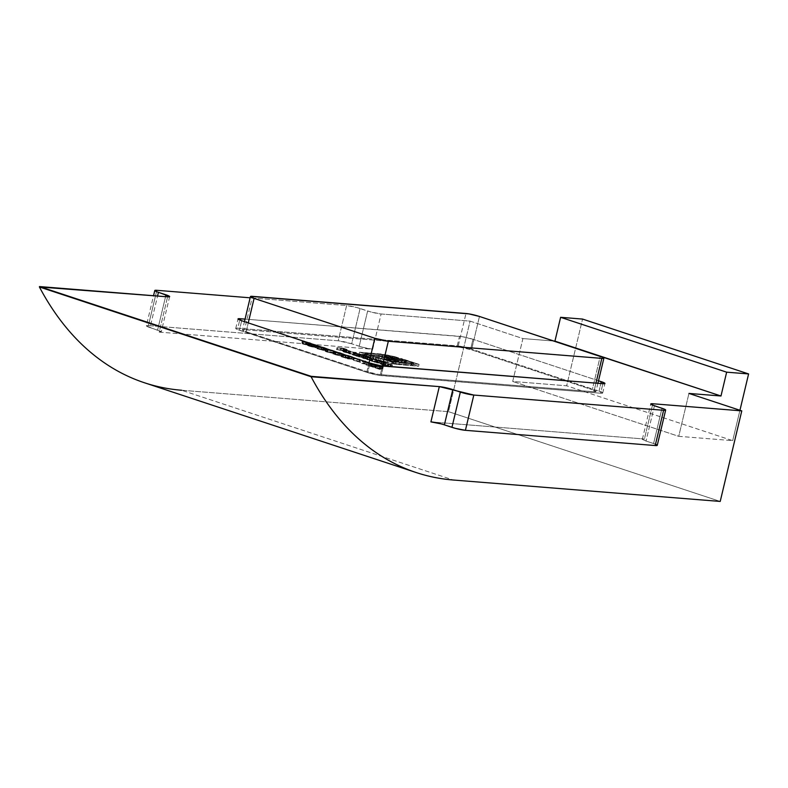 <?xml version="1.0" encoding="UTF-8"?>
<svg xmlns="http://www.w3.org/2000/svg" width="788" height="788" viewBox="0 0 788 788"><rect width="100%" height="100%" fill="white"/><g stroke="black" fill="none" stroke-linecap="round" stroke-linejoin="round"><path stroke-width="0.59" stroke-dasharray="3.94 2.96" d="M599.018 391.203L602.613 392.828L600.633 393.222L378.348 375.246L367.71 372.645L236.971 329.335L236.095 328.241L237.789 328.241L460.074 346.218L470.712 348.818L599.018 391.203L470.712 348.818L472.977 339.283L462.349 336.683L245.058 319.11L459.502 336.309L457.227 345.843L237.789 328.241L239.749 320.026L237.789 328.241A9.86 1.133 13.4 0 0 235.74 328.448A9.86 1.133 13.4 0 0 239.404 330.251L367.71 372.645L369.986 363.12L367.71 372.645A9.86 1.133 13.4 0 0 381.185 375.62L600.633 393.222L602.899 383.697L600.633 393.222A9.86 1.133 13.4 0 0 602.682 393.015A9.86 1.133 13.4 0 0 599.018 391.203L600.84 383.529L599.018 391.203M382.712 366.784L372.645 365.031L380.23 367.533L382.82 366.814L382.357 368.725L382.82 366.814L372.645 365.031L380.23 367.533L382.82 366.814L382.357 368.725L379.767 369.434L380.23 367.533L379.767 369.434L378.989 369.178L379.442 367.277L378.989 369.178L379.826 368.951L380.279 367.041L379.826 368.951L376.201 367.75L376.654 365.849L376.201 367.75L372.98 367.188L373.433 365.287L372.98 367.188L372.192 366.932L372.645 365.031L372.192 366.932L382.259 368.685L382.712 366.784M362.204 361.574L371.966 363.229L363.583 361.702L365.868 361.219L365.1 360.963L362.204 361.574L361.751 363.485L364.647 362.874L365.1 360.963L362.303 361.613L371.966 363.229L363.583 361.702L365.868 361.219L365.1 360.963L364.647 362.874L365.415 363.12L365.868 361.219L365.415 363.12L363.13 363.603L363.583 361.702L363.13 363.603L370.734 364.883L371.197 362.972L370.734 364.883L371.503 365.139L371.966 363.229L371.503 365.139L361.85 363.514L362.204 361.574M348.276 356.974L353.201 357.368L353.704 358.767L359.978 359.269L354.324 358.639L353.832 357.24L347.557 356.737L348.276 356.974L347.823 358.885L347.104 358.648L347.557 356.737L353.201 357.368L353.704 358.767L359.978 359.269L354.324 358.639L353.832 357.24L347.557 356.737L347.104 358.648L353.379 359.151L353.832 357.24L353.871 360.54L354.324 358.639L353.871 360.54L358.806 360.943L359.259 359.032L358.806 360.943L359.525 361.18L359.978 359.269L359.525 361.18L353.251 360.677L353.201 357.368L352.748 359.279L347.823 358.885L348.276 356.974M343.036 354.482L342.583 356.383L343.391 356.412L343.174 355.831L342.583 356.383L335.452 354.787L335.905 352.886L344.208 354.236L339.707 352.571L333.423 352.069L335.905 352.886L335.452 354.787L332.969 353.97L333.423 352.069L343.036 354.482L343.627 353.92L339.707 352.571L333.423 352.069L332.969 353.97L339.244 354.482L339.707 352.571L339.244 354.482L340.859 355.014L341.312 353.103L340.859 355.014L343.174 355.831L343.627 353.92L342.583 356.383L343.627 353.92M323.947 348.493L323.917 350.404L316.993 348.7L317.446 346.789L323.021 348.365L326.764 348.513L323.73 347.291L317.446 346.789L316.993 348.7L323.277 349.202L323.73 347.291L317.446 346.789L323.947 348.493L326.813 348.473L325.818 350.424L326.271 348.523L323.73 347.291L323.277 349.202L324.833 349.714L325.286 347.804L324.833 349.714L325.818 350.424L323.553 350.02L324.006 348.109L323.494 350.394L324.006 348.109M314.156 345.243L314.136 347.153L308.994 346.09L308.226 345.351L311.684 345.735L316.274 347.252L317.209 345.213L308.078 343.469L311.881 344.858L316.727 345.351L316.274 347.252L313.831 346.779L314.284 344.868L316.727 345.351L316.087 344.73L308.029 343.519L307.576 345.43L308.226 345.351L308.679 343.45L312.255 344.937L314.284 344.868L313.703 347.153L314.284 344.868M391.272 365.011L390.818 366.913L392.01 366.913L390.956 366.381C392.365 366.893 392.316 367.07 390.818 366.913L383.352 365.041L383.805 363.13L390.976 364.47L388.927 364.824L392.463 365.002L388.395 363.495L383.805 363.13L383.352 365.041L387.942 365.405L388.395 363.495L383.805 363.13L391.272 365.011C392.769 365.169 392.818 364.992 391.409 364.48L388.287 363.672L389.114 363.731L388.395 363.495L387.942 365.405L388.661 365.642L389.114 363.731L388.661 365.642L387.834 365.573L388.287 363.672L387.834 365.573L390.956 366.381L391.409 364.48L390.956 366.381C392.365 366.893 392.316 367.07 390.818 366.913L391.272 365.011C392.769 365.169 392.818 364.992 391.409 364.48M379.284 360.49L370.774 358.668L375.413 360.352L379.993 360.727L379.284 360.49L378.831 362.391L379.54 362.628L379.993 360.727L376.999 359.712L370.744 358.589L370.291 360.49L371.118 360.421L371.572 358.51C370.291 358.451 370.508 358.717 372.231 359.328L379.993 360.727L379.54 362.628L374.96 362.263L375.413 360.352L374.96 362.263L374.241 362.027L374.694 360.116L374.241 362.027L375.029 362.086L375.492 360.185L375.029 362.086L371.778 361.229L372.231 359.328L371.778 361.229C370.055 360.628 369.838 360.352 371.118 360.421L376.546 361.623L376.999 359.712L376.546 361.623L377.974 362.322L378.437 360.421L377.974 362.322L378.831 362.391L379.284 360.49M363.209 354.718L352.847 352.748L357.486 354.433L363.928 354.955L363.209 354.718L362.756 356.619L363.475 356.856L363.928 354.955L353.654 352.591L352.817 352.669L352.364 354.57L353.201 354.492L353.654 352.591C352.364 352.531 352.591 352.797 354.304 353.398L357.486 354.433L363.928 354.955L363.475 356.856L357.033 356.343L357.486 354.433L357.033 356.343L356.324 356.107L356.777 354.196L356.324 356.107L357.112 356.166L357.565 354.265L357.112 356.166L353.851 355.309L354.304 353.398L353.851 355.309C352.128 354.708 351.911 354.433 353.201 354.492L358.629 355.693L359.082 353.792L358.629 355.693L360.017 356.403L360.471 354.492L360.017 356.403L362.756 356.619L363.209 354.718M344.208 349.478L343.755 351.379L345.952 351.724L346.405 349.823L345.952 351.724L349.094 352.551L349.547 350.64L349.094 352.551L350.542 353.251L350.995 351.349L350.542 353.251L349.586 353.329L350.039 351.428L349.586 353.329L344.356 351.606L344.809 349.705L344.799 352.177L348.286 353.152L344.326 352.157C342.622 351.566 342.435 351.31 343.755 351.379L349.094 352.551L350.542 353.251L349.586 353.329L344.799 352.177L345.252 350.266L344.218 349.803L350.995 351.349L343.519 349.468L348.739 351.251L345.252 350.266L344.799 352.177L347.912 352.965L348.365 351.054L344.809 349.705L350.995 351.349L344.208 349.478C342.888 349.399 343.076 349.665 344.78 350.256L348.739 351.251L348.286 353.152L348.739 351.251L348.286 353.152L344.326 352.157L344.78 350.256L344.326 352.157C342.622 351.566 342.435 351.31 343.755 351.379L344.208 349.478C342.888 349.399 343.076 349.665 344.78 350.256M337.008 347.666L347.173 349.458L343.282 348.168L337.008 347.666L336.555 349.576L342.829 350.079L343.282 348.168L337.008 347.666L347.173 349.458L343.282 348.168L342.829 350.079L346.72 351.359L347.173 349.458L346.72 351.359L346.08 351.31L346.533 349.409L346.08 351.31L342.908 350.266L343.361 348.355L342.908 350.266L340.977 350.108L341.431 348.197L340.977 350.108L344.149 351.152L344.602 349.251L344.149 351.152L343.509 351.103L343.962 349.202L343.509 351.103L340.327 350.059L340.78 348.148L340.327 350.059L337.274 349.813L337.727 347.902L337.274 349.813L336.555 349.576L337.008 347.666M349.192 351.694L356.353 352.443L349.192 351.694L348.739 353.595L355.181 354.117L355.634 352.206L349.192 351.694L356.353 352.443L355.634 352.206L355.181 354.117L355.9 354.354L356.353 352.443L355.9 354.354L349.458 353.842L349.911 351.931L349.458 353.842L348.739 353.595L349.192 351.694M367.277 356.777L367.011 358.639L366.075 358.156L370.074 359.476C371.335 359.949 371.266 360.106 369.868 359.958L362.667 358.205L365.386 358.067L358.678 356.885L359.131 354.974L369.838 357.486L367.829 357.851L371.453 358.057L363.711 355.339L359.131 354.974L358.678 356.885L363.258 357.25L363.711 355.339L359.131 354.974L365.839 356.166L363.12 356.294L370.321 358.048C371.719 358.205 371.788 358.038 370.527 357.575L363.711 355.339L363.258 357.25L363.977 357.486L364.43 355.585L363.977 357.486L363.179 357.427L363.632 355.516L363.179 357.427L364.637 357.742L365.09 355.831L364.637 357.742L366.075 358.156L366.528 356.255L366.075 358.156L366.824 358.688L367.277 356.777L366.528 356.255M384.514 362.776L384.061 364.686L385.253 364.677L384.199 364.145C385.608 364.667 385.559 364.844 384.061 364.686L376.595 362.805L377.048 360.894L383.963 362.155L384.692 362.569L382.17 362.588L385.706 362.776L381.638 361.268L377.048 360.894L376.595 362.805L381.185 363.169L381.638 361.268L377.048 360.894L384.514 362.776C386.012 362.933 386.061 362.756 384.652 362.244L381.638 361.268L381.185 363.169L381.894 363.406L382.357 361.505L381.894 363.406L381.067 363.337L381.53 361.436L381.067 363.337L384.199 364.145L384.652 362.244L384.199 364.145C385.608 364.667 385.559 364.844 384.061 364.686L384.514 362.776C386.012 362.933 386.061 362.756 384.652 362.244M302.444 341.411L301.991 343.312L302.71 343.548L303.163 341.647L302.474 343.686L303.469 344.1L303.922 342.199L303.469 344.1L305.921 344.75L306.827 344.878L307.281 342.977L307.212 344.839L305.695 344.179L306.148 342.268L305.695 344.179L306.335 344.228L306.798 342.327L306.335 344.228L308.709 344.878L309.418 344.986L309.871 343.085L309.418 344.986L305.439 343.666L309.428 344.583L310.127 345.223L307.596 345.124L301.991 343.312L309.418 344.986L308.798 344.533L309.251 342.632L310.068 342.967L306.148 342.268L307.665 342.947L306.424 342.849L301.971 341.46L306.493 342.977L311.043 343.174L305.892 341.765L309.251 342.632L308.798 344.533L306.158 343.903L306.611 342.002L309.251 342.632L306.148 342.268L307.281 342.977L301.922 341.509L301.469 343.41L302.444 341.411L308.049 343.213L310.58 343.322L309.881 342.681L305.892 341.765L306.611 342.002L306.158 343.903L305.439 343.666L305.892 341.765L305.439 343.666L309.428 344.583L309.881 342.681L309.428 344.583L310.127 345.223L310.58 343.322L309.881 342.681M315.141 345.499L318.854 346.572L315.141 345.499L314.688 347.409L315.328 347.459L315.781 345.558L318.854 346.572L315.781 345.558L315.328 347.459L318.401 348.473L318.854 346.572L318.401 348.473L317.761 348.424L318.214 346.513L317.761 348.424L314.688 347.409L315.141 345.499M326.498 349.005L325.405 349.222L329.295 350.68L336.052 351.556L326.498 349.005L326.045 350.906L333.521 352.541L333.974 350.64L326.498 349.005L325.365 349.104L324.912 351.015L326.045 350.906L326.498 349.005C324.735 348.917 325.05 349.301 327.444 350.128L336.092 351.675L335.639 353.585L334.476 353.684L334.93 351.783C336.732 351.862 336.417 351.487 333.974 350.64L333.521 352.541C335.954 353.388 336.279 353.773 334.476 353.684L326.99 352.039L327.444 350.128L326.99 352.039C324.597 351.202 324.282 350.827 326.045 350.906L325.089 350.906L325.602 351.527L328.842 352.591L335.589 353.467L326.045 350.906M341.618 354.777L346.129 356.265L342.977 355.063L352.403 356.767L347.892 355.28L341.618 354.777L341.165 356.678L347.439 357.181L347.892 355.28L341.618 354.777L346.129 356.265L342.977 355.063L352.403 356.767L347.892 355.28L347.439 357.181L351.95 358.678L352.403 356.767L351.95 358.678L351.3 358.619L351.753 356.718L351.3 358.619L347.518 357.368L347.971 355.467L347.518 357.368L345.587 357.21L346.04 355.309L345.587 357.21L349.37 358.471L349.823 356.56L349.37 358.471L348.729 358.412L349.183 356.511L348.729 358.412L344.937 357.161L345.39 355.26L344.937 357.161L342.524 356.974L342.977 355.063L342.524 356.974L346.316 358.225L346.769 356.314L346.316 358.225L345.666 358.166L346.129 356.265L345.666 358.166L341.165 356.678L341.618 354.777M357.122 359.377L360.845 360.441L357.122 359.377L356.668 361.278L357.319 361.337L357.772 359.426L360.845 360.441L357.772 359.426L357.319 361.337L360.392 362.352L360.845 360.441L360.392 362.352L359.742 362.293L360.195 360.392L359.742 362.293L356.668 361.278L357.122 359.377M376.3 365.09L375.846 366.991L371.975 366.282L372.429 364.371L371.975 366.282L368.301 365.484L368.754 363.583L368.301 365.484L372.015 366.716L372.468 364.805L372.015 366.716L371.375 366.666L371.828 364.755L371.375 366.666L365.947 364.874L366.4 362.963L365.947 364.874L371.641 366.105L372.094 364.194L371.641 366.105L375.078 366.755L375.531 364.844L375.078 366.755L370.596 365.317L375.846 366.991L368.301 365.484L371.375 366.666L365.947 364.874L375.078 366.755L375.068 364.381L375.63 364.588L366.4 362.963L371.828 364.755L368.754 363.583L376.841 365.09L373.276 363.78L371.049 363.416L375.068 364.381L374.615 366.282L371.315 365.553L371.769 363.652L375.068 364.381L366.4 362.963L371.828 364.755L368.754 363.583L376.3 365.09L375.748 364.44L371.049 363.416L371.769 363.652L371.315 365.553L370.596 365.317L371.049 363.416L370.596 365.317L375.295 366.351L375.748 364.44L375.295 366.351L375.846 366.991L376.3 365.09L375.748 364.44M394.68 356.609L381.737 354.009L359.594 352.157L370.843 355.88L381.658 356.737L393.173 360.54L396.177 360.776L384.662 356.974L392.119 357.89L404.027 361.406L407.071 361.653L394.621 357.841L386.041 356.137L369.001 354.679L364.923 353.339L384.012 354.915L395.645 357.338L413.749 363.169L392.621 361.288L373.522 356.767L386.672 360.549L397.94 362.628L419.078 364.342L394.68 356.609L394.227 358.52L401.929 360.737L402.382 358.826L386.583 354.807L359.594 352.157L370.843 355.88L381.658 356.737L393.173 360.54L396.177 360.776L384.662 356.974L392.867 358.057L404.027 361.406L407.071 361.653L397.113 358.501L387.292 356.324L369.001 354.679L364.923 353.339L382.318 354.728L400.038 358.639L413.749 363.169L396.354 361.781L373.522 356.767L392.69 361.81L419.078 364.342L402.382 358.826L401.929 360.737L418.625 366.253L419.078 364.342L418.625 366.253L398.886 364.667L399.339 362.766L398.886 364.667L392.237 363.711L392.69 361.81L392.237 363.711L384.16 361.958L384.613 360.047L384.16 361.958L379.855 360.815L380.318 358.904L379.855 360.815L375.837 359.584L376.29 357.673L375.837 359.584L373.069 358.668L373.522 356.767L373.069 358.668L375.413 358.855L375.866 356.954L375.413 358.855L378.181 359.771L378.634 357.87L378.181 359.771L387.46 362.273L387.913 360.362L387.46 362.273L395.901 363.682L396.354 361.781L395.901 363.682L413.296 365.08L413.749 363.169L413.296 365.08L399.585 360.549L400.038 358.639L399.585 360.549L390.267 358.048L390.72 356.137L390.267 358.048L381.865 356.639L382.318 354.728L381.865 356.639L364.47 355.24L364.923 353.339L364.47 355.24L368.548 356.59L369.001 354.679L368.548 356.59L382.367 357.703L382.82 355.792L382.367 357.703L386.829 358.225L387.292 356.324L386.829 358.225L391.606 359.131L392.06 357.23L391.606 359.131L396.659 360.402L397.113 358.501L396.659 360.402L402.116 362.076L402.57 360.165L402.116 362.076L406.618 363.564L407.071 361.653L406.618 363.564L403.574 363.317L404.027 361.406L403.574 363.317L398.383 361.603L398.836 359.692L398.383 361.603L395.34 360.677L395.793 358.767L395.34 360.677L392.414 359.958L392.867 358.057L392.414 359.958L389.558 359.417L390.011 357.506L389.558 359.417L386.997 359.101L387.46 357.2L386.997 359.101L384.209 358.885L384.662 356.974L384.209 358.885L395.714 362.687L396.177 360.776L395.714 362.687L392.719 362.441L393.173 360.54L392.719 362.441L381.205 358.639L381.658 356.737L381.205 358.639L372.685 357.959L373.148 356.048L372.734 357.969L373.187 356.068L372.734 357.969L370.39 357.782L370.843 355.88L370.39 357.782L359.141 354.068L359.594 352.157L359.141 354.068L378.88 355.654L379.333 353.743L378.88 355.654L382.2 356.048L382.663 354.147L382.2 356.048L386.13 356.718L386.583 354.807L386.13 356.718L394.227 358.52L394.68 356.609M181.614 390.247L448.51 411.661L470.081 321.11L381.116 313.979L372.714 349.242L159.206 332.112L167.598 296.84L159.206 332.112L161.185 331.718L146.44 325.976L148.42 325.582L338.21 340.81L351.684 343.775L360.086 308.512L370.971 311.999L381.116 313.979L470.081 321.11L522.907 338.564L553.895 341.056L522.907 338.564L512.692 381.461L566.661 385.795L732.702 440.65L678.734 436.325L512.692 381.461L678.734 436.325L688.948 393.429L678.734 436.325L732.702 440.65L566.661 385.795L582.559 319.071L566.661 385.795L512.692 381.461L522.907 338.564L470.081 321.11L448.51 411.661L720.212 501.434L448.51 411.661L181.614 390.247L453.327 480.02L181.614 390.247A443.871 262.828 108.3 0 1 144.549 382.791M739.942 410.282L732.702 440.65L739.942 410.282M146.371 325.789A9.86 1.133 13.4 0 1 148.42 325.582L156.822 290.309L148.42 325.582L338.21 340.81L346.612 305.537L250.131 297.805L346.612 305.537L356.747 307.517L367.632 311.004L359.229 346.267L351.684 343.775L362.579 347.262L372.714 349.242L159.206 332.112A9.86 1.133 13.4 0 0 161.244 331.906A9.86 1.133 13.4 0 0 157.58 330.093L165.549 296.682L157.58 330.093L150.035 327.601L157.561 296.042L150.035 327.601A9.86 1.133 13.4 0 1 146.371 325.789L153.542 295.717M598.506 380.762L472.977 339.283L598.506 380.762M652.503 405.062L644.417 439.014L430.908 421.885L644.417 439.014A9.86 1.133 13.4 0 0 642.368 439.221A9.86 1.133 13.4 0 0 646.032 441.034L653.587 443.526L661.989 408.263L653.587 443.526L646.032 441.034L642.437 439.409L644.417 439.014L652.503 405.062M654.434 405.771L646.032 441.034L654.434 405.771M441.044 423.865L444.383 424.85M656.02 444.442L653.587 443.526A9.86 1.133 13.4 0 1 657.251 445.338M383.461 366.085L381.185 375.62L383.461 366.085M241.68 320.726L239.404 330.251L241.68 320.726M470.712 348.818A9.86 1.133 13.4 0 0 457.227 345.843L459.502 336.309A9.86 1.133 -166.6 0 1 472.977 339.283L470.712 348.818M360.086 308.512L351.684 343.775A9.86 1.133 13.4 0 0 338.21 340.81L346.612 305.537A9.86 1.133 -166.6 0 1 360.086 308.512M359.229 346.267A9.86 1.133 13.4 0 0 372.714 349.242L381.116 313.979A9.86 1.133 -166.6 0 1 367.632 311.004L359.229 346.267M342.829 350.079L346.08 351.31L336.555 349.576L342.829 350.079M345.252 350.266L344.809 349.705M344.326 352.157L342.898 351.517L343.755 351.379M344.356 351.606L343.765 351.714L344.799 352.177M349.429 353.142L344.996 351.675L349.429 353.142L349.882 351.241L345.449 349.774L344.996 351.675L349.429 353.142L350.187 351.162L349.429 353.142L344.996 351.675L345.449 349.774L347.084 350.079L346.631 351.98L347.084 350.079L349.015 350.611L348.562 352.512L349.015 350.611L349.882 351.241L345.449 349.774L349.882 351.241M355.181 354.117L348.739 353.595L355.181 354.117M353.654 352.591L353.201 354.492L352.394 354.649L352.857 354.935L357.033 356.343L363.475 356.856L353.201 354.492M358.599 356.284L353.32 354.856L359.141 356.284L358.067 355.654L358.52 353.753L359.052 354.383L358.599 356.284L353.911 354.728L354.442 355.358L358.599 356.284L359.052 354.383L354.896 353.457L354.442 355.358L354.896 353.457L354.364 352.827L353.911 354.728L354.442 355.358M353.911 354.728L354.364 352.827L356.353 353.162L359.052 354.383L354.364 352.827L358.52 353.753L358.067 355.654M370.321 358.048L369.868 359.958L370.99 359.958L370.074 359.476L370.527 357.575L370.074 359.476C371.335 359.949 371.266 360.106 369.868 359.958L370.321 358.048C371.719 358.205 371.788 358.038 370.527 357.575M369.148 359.722L370.065 359.742L369.148 359.722L369.602 357.811L369.148 359.722L366.666 359.525L367.119 357.614L366.666 359.525L367.375 359.761L367.829 357.851L367.375 359.761L369.868 359.958M369.838 357.486L369.385 359.397L369.602 357.811M365.002 358.392L366.016 358.432L365.002 358.392L365.455 356.481L365.002 358.392L362.667 358.205L363.12 356.294L362.667 358.205L363.386 358.441L363.839 356.531L363.386 358.441L365.169 358.579L365.622 356.678L365.169 358.579L369.385 359.397M365.839 356.166L365.386 358.067L365.455 356.481M366.075 358.156L358.678 356.885L359.387 357.122L359.85 355.211L359.387 357.122L361.318 357.269L361.771 355.368L361.318 357.269L365.386 358.067M370.074 359.476L366.824 358.688M371.572 358.51L371.118 360.421L370.321 360.579L370.784 360.855L374.96 362.263L379.54 362.628L371.118 360.421M376.526 362.204L371.237 360.776L377.137 362.086L375.994 361.574L376.447 359.673L376.979 360.303L376.526 362.204L371.828 360.658L372.36 361.288L376.526 362.204L376.979 360.303L372.822 359.377L372.36 361.288L372.822 359.377L372.281 358.747L371.828 360.658L372.36 361.288M371.828 360.658L372.281 358.747L374.27 359.082L376.979 360.303L372.281 358.747L376.447 359.673L375.994 361.574M384.111 364.489L383.51 364.066L384.308 364.46L384.574 362.579L383.667 364.47L383.155 364.43L383.608 362.529L383.155 364.43L380.998 364.263L381.451 362.352L380.998 364.263L381.717 364.499L382.17 362.588L381.717 364.499L384.061 364.686M383.963 362.155L383.51 364.066L383.963 362.155L384.574 362.579M384.199 364.145L376.595 362.805L377.314 363.041L377.767 361.131L377.314 363.041L378.969 363.169L379.422 361.268L378.969 363.169L380.309 363.307L380.762 361.406L380.309 363.307L383.51 364.066M390.878 366.716L390.267 366.292L391.075 366.686L391.331 364.814L390.424 366.706L389.912 366.666L390.365 364.755L389.912 366.666L387.755 366.489L388.208 364.588L387.755 366.489L388.474 366.725L388.927 364.824L388.474 366.725L390.818 366.913M390.73 364.391L390.267 366.292L390.73 364.391L391.331 364.814M390.956 366.381L383.352 365.041L384.071 365.277L384.524 363.366L384.071 365.277L385.726 365.405L386.179 363.504L385.726 365.405L387.075 365.543L387.529 363.632L387.075 365.543L390.267 366.292M310.58 343.322L310.127 345.223L307.901 344.809L308.354 342.908L308.069 345.134L308.049 343.213L307.596 345.124L302.809 344.051L303.262 342.14L302.809 344.051L301.991 343.312M302.927 341.785L302.474 343.686L303.163 341.647M306.827 344.878L307.281 342.977M309.251 342.632L309.871 343.085M309.428 344.583L310.127 345.223M309.418 344.986L308.798 344.533M308.679 343.45L307.606 345.508L308.994 346.09L309.448 344.189L308.994 346.09L311.802 346.848L312.255 344.937L311.802 346.848L313.703 347.153M312.137 343.824L311.684 345.735L311.979 344.11M315.633 346.631L316.087 344.73L315.633 346.631L316.756 347.232L311.684 345.735M316.727 345.351L316.087 344.73M313.831 346.779L316.274 347.252M311.526 346.011L308.226 345.351M312.974 346.917L308.532 345.617L313.338 346.897L312.344 346.375L312.797 344.464L313.427 345.006L312.974 346.917L308.926 345.587L312.974 346.917L313.427 345.006L310.098 344.238L309.645 346.149L310.098 344.238L309.379 343.686L308.926 345.587L309.645 346.149M315.584 347.016L312.186 346.09L315.84 347.006L314.954 346.572L315.407 344.661L316.037 345.114L315.584 347.016L312.393 345.971L315.584 347.016L316.037 345.114L313.427 344.514L312.974 346.415L313.427 344.514L312.846 344.06L312.393 345.971L312.974 346.415M312.393 345.971L312.846 344.06L314.107 344.297L316.037 345.114L312.846 344.06L315.407 344.661L314.954 346.572M308.926 345.587L309.379 343.686L311.043 343.982L313.427 345.006L309.379 343.686L312.797 344.464L312.344 346.375M313.427 344.514L312.846 344.06M315.407 344.661L316.037 345.114M315.328 347.459L318.401 348.473L315.328 347.459M326.271 348.523L326.124 350.443L323.277 349.202L316.993 348.7L319.16 349.409L319.613 347.508L319.16 349.409L323.494 350.394M323.553 350.02L325.818 350.424M321.169 349.33L322.42 350.118L318.362 348.986L321.169 349.33L321.149 347.262L321.169 349.33L321.622 347.419L323.041 347.912L322.587 349.813L321.169 349.33M324.321 349.705L321.337 349.222L324.321 349.705L323.346 349.389L323.799 347.478L324.774 347.804L324.321 349.705L324.774 347.804L325.543 348.286L325.089 350.187L324.321 349.705L325.089 350.187L325.543 348.286L322.272 347.478L321.819 349.38L325.089 350.187M324.774 347.804L321.79 347.321L321.337 349.222L321.819 349.38L321.79 347.321L323.799 347.478L323.346 349.389L321.337 349.222L321.79 347.321L325.543 348.286M322.775 350.158L323.228 348.257L318.815 347.075L321.149 347.262L320.686 349.173L318.362 348.986L318.815 347.075L318.362 348.986L319.376 349.32L319.829 347.419L318.815 347.075L321.149 347.262L323.041 347.912L322.775 350.158L323.041 347.912L319.829 347.419L319.376 349.32L322.587 349.813M334.93 351.783L334.476 353.684M333.757 353.448L325.917 351.34L331.393 352.049L334.467 353.457L333.757 353.448L334.673 353.359L335.127 351.458L334.211 351.546L333.757 353.448C335.176 353.507 334.89 353.191 332.91 352.502L333.363 350.601C335.343 351.29 335.629 351.596 334.211 351.546L328.054 350.177L327.601 352.078L333.757 353.448L334.211 351.546L328.054 350.177C326.094 349.488 325.808 349.183 327.217 349.242L326.764 351.143L325.868 351.231L326.321 349.32L327.217 349.242L333.363 350.601L332.91 352.502L326.764 351.143C325.355 351.084 325.641 351.399 327.601 352.078L328.054 350.177L326.449 349.242L332.644 350.374L335.077 351.349L334.211 351.546M326.764 351.143L327.217 349.242M343.174 355.831L339.244 354.482L332.969 353.97L342.583 356.383M339.323 354.659L342.711 355.91L341.874 356.146L334.329 354.265L339.323 354.659L334.329 354.265L334.782 352.354L339.776 352.758L339.323 354.659L339.776 352.758L340.337 352.945L339.884 354.846L339.323 354.659M341.874 356.146L342.327 354.245L334.782 352.354L334.329 354.265L335.245 354.57L335.708 352.66L335.245 354.57L337.688 355.329L338.151 353.428L334.782 352.354L339.776 352.758L342.613 353.743L342.159 355.644L339.884 354.846L340.337 352.945L342.613 353.743L341.874 356.146L342.613 353.743L342.327 354.245L338.151 353.428L337.688 355.329L341.874 356.146L342.159 355.644M347.439 357.181L351.95 358.678L345.587 357.21L349.37 358.471L344.937 357.161L342.524 356.974L345.666 358.166L341.165 356.678L347.439 357.181M347.104 358.648L353.379 359.151L353.871 360.54L359.525 361.18L353.251 360.677L352.748 359.279L347.104 358.648M357.319 361.337L360.392 362.352L357.319 361.337M364.647 362.874L365.415 363.12L363.13 363.603L371.503 365.139L361.751 363.485L364.647 362.874M375.295 366.351L376.477 366.873L375.846 366.991M382.357 368.725L372.192 366.932L379.767 369.434L382.357 368.725M380.092 368.882L377.235 367.937L381.077 368.607L380.092 368.882L381.077 368.607L381.53 366.696L380.545 366.972L380.092 368.882L380.545 366.972L377.688 366.026L377.235 367.937L380.092 368.882M377.688 366.026L381.53 366.696L381.077 368.607L377.235 367.937L377.688 366.026L381.53 366.696L377.688 366.026M401.929 360.737L383.126 356.186L359.141 354.068L370.39 357.782L381.205 358.639L392.719 362.441L395.714 362.687L384.209 358.885L386.997 359.101L406.618 363.564L394.167 359.742L384.426 357.9L368.548 356.59L364.47 355.24L383.559 356.816L397.497 359.889L413.296 365.08L392.168 363.199L373.069 358.668L394.138 364.056L418.625 366.253L401.929 360.737M354.896 353.457L353.773 352.955L354.364 352.827M358.52 353.753L359.673 354.255L359.052 354.383M372.822 359.377L371.69 358.875L372.281 358.747M376.447 359.673L377.6 360.185L376.979 360.303M310.098 344.238L309.379 343.686M312.797 344.464L313.427 345.006M342.613 353.743L343.292 354.186L342.327 354.245M479.468 316.461L471.519 349.823L592.28 389.725L600.22 356.363L592.28 389.725L471.519 349.823L458.035 346.858L465.984 313.496L458.035 346.858L244.526 329.719L458.035 346.858A9.86 1.133 13.4 0 1 471.519 349.823L479.468 316.461M242.477 329.926A9.86 1.133 13.4 0 1 244.526 329.719L252.475 296.357L244.526 329.719L242.546 330.113L246.142 331.738L248.25 322.893L246.142 331.738L366.903 371.641L246.142 331.738A9.86 1.133 13.4 0 1 242.477 329.926L244.457 321.642M369.011 362.795L366.903 371.641L377.541 374.241L380.377 374.605L382.436 365.977L380.377 374.605L593.896 391.744L380.377 374.605A9.86 1.133 13.4 0 1 366.903 371.641L369.011 362.795M595.945 391.538A9.86 1.133 13.4 0 1 593.896 391.744L595.945 383.135L593.896 391.744L595.876 391.35L592.28 389.725A9.86 1.133 13.4 0 1 595.945 391.538L597.905 383.293M602.682 393.015L604.948 383.49M235.74 328.448L238.015 318.913M169.647 296.633L161.244 331.906M642.368 439.221L650.77 403.958M343.341 349.567L342.888 351.468M344.208 349.754L343.755 351.665M359.702 354.324L359.249 356.235M353.753 352.896L353.3 354.797M367.484 356.708L367.031 358.609M371.473 358.028L371.01 359.939M370.537 357.821L370.084 359.722M366.528 356.491L366.065 358.402M377.619 360.244L377.166 362.155M371.67 358.816L371.217 360.717M385.716 362.756L385.263 364.657M384.78 362.529L384.327 364.44M392.473 364.992L392.02 366.893M391.538 364.765L391.084 366.666M311.093 343.263L310.639 345.164M302.887 341.716L302.434 343.627M310.157 343.056L309.694 344.957M314.727 345.193L314.274 347.094M311.674 343.873L311.221 345.784M317.249 345.292L316.796 347.193M316.313 345.075L315.86 346.986M312.57 344.1L312.117 346.001M313.821 344.967L313.368 346.868M308.975 343.726L308.522 345.636M324.538 348.434L324.085 350.345M325.858 348.257L325.405 350.168M323.592 348.217L323.139 350.118M344.307 354.383L343.854 356.284M343.302 354.167L342.849 356.068M376.95 365.021L376.497 366.932M375.945 364.805L375.492 366.716"/><path stroke-width="1.18" d="M441.044 423.865L430.908 421.885L439.31 386.613A9.86 1.133 -166.6 0 1 452.785 389.587L444.383 424.85L452.785 389.587L460.34 392.079L451.938 427.342L444.383 424.85A9.86 1.133 13.4 0 0 430.908 421.885L439.31 386.613L311.102 376.743C319.278 392.178 328.498 406.037 338.771 418.32C349.045 430.603 360.224 441.132 372.32 449.918C384.416 458.705 397.26 465.619 410.853 470.672C424.446 475.725 438.601 478.838 453.327 480.02L720.212 501.434L741.784 410.883L688.948 393.429L720.981 396L726.654 372.172L748.6 373.936L739.942 410.282L748.6 373.936L582.559 319.071L560.613 317.308L554.939 341.135L553.895 341.056L720.981 396L554.939 341.135L560.613 317.308L726.654 372.172L560.613 317.308L582.559 319.071L748.6 373.936L726.654 372.172L720.981 396L688.948 393.429L741.784 410.883L652.819 403.751L651.124 403.751L652.001 404.845L664.422 409.179L665.584 409.888L663.604 410.282L473.815 395.054L439.31 386.613L311.201 376.339L39.498 286.566L167.598 296.84L39.4 286.97C47.566 302.405 56.785 316.264 67.059 328.547C77.332 340.83 88.522 351.359 100.618 360.146C112.714 368.932 125.558 375.846 139.151 380.899C152.744 385.953 166.898 389.065 181.614 390.247M167.598 296.84L169.587 296.446L156.004 291.412L154.842 290.703L156.822 290.309L250.131 297.805L156.822 290.309A9.86 1.133 -166.6 0 0 154.773 290.526A9.86 1.133 -166.6 0 0 158.437 292.328L157.561 296.042L158.437 292.328L165.982 294.82A9.86 1.133 -166.6 0 1 169.647 296.633A9.86 1.133 -166.6 0 1 167.598 296.84M245.058 319.11L238.36 318.716L241.68 320.726L369.986 363.12L380.614 365.711L602.899 383.697L604.889 383.303L598.506 380.762L601.283 381.678L600.84 383.529L601.283 381.678A9.86 1.133 -166.6 0 1 604.948 383.49A9.86 1.133 -166.6 0 1 602.899 383.697L383.461 366.085A9.86 1.133 -166.6 0 1 369.986 363.12L241.68 320.726A9.86 1.133 -166.6 0 1 238.015 318.913A9.86 1.133 -166.6 0 1 240.054 318.707L245.058 319.11M416.251 472.564L144.549 382.791A443.871 262.828 108.3 0 1 39.4 286.97L311.102 376.743A443.871 262.828 -71.7 0 0 416.251 472.564A443.871 262.828 -71.7 0 0 453.327 480.02L720.212 501.434L741.784 410.883L652.819 403.751L652.503 405.062L652.819 403.751A9.86 1.133 -166.6 0 0 650.77 403.958A9.86 1.133 -166.6 0 0 654.434 405.771L661.989 408.263A9.86 1.133 -166.6 0 1 665.653 410.065A9.86 1.133 -166.6 0 1 663.604 410.282L655.202 445.545L657.182 445.151L656.02 444.442M444.383 424.85L455.277 428.337L465.412 430.317L655.202 445.545L465.412 430.317L473.815 395.054L663.604 410.282L655.202 445.545A9.86 1.133 13.4 0 0 657.251 445.338L665.653 410.065M165.549 296.682L165.982 294.82L165.549 296.682M239.749 320.026L240.054 318.707L239.749 320.026M465.412 430.317L473.815 395.054A9.86 1.133 -166.6 0 1 460.34 392.079L451.938 427.342A9.86 1.133 13.4 0 0 465.412 430.317M600.22 356.363L479.468 316.461L468.83 313.86L250.781 296.367L254.091 298.376L374.852 338.279L369.011 362.795L374.852 338.279L388.326 341.253L601.835 358.382L595.945 383.135L601.835 358.382L603.825 357.988L602.662 357.279L479.468 316.461A9.86 1.133 -166.6 0 0 465.984 313.496L252.475 296.357A9.86 1.133 -166.6 0 0 250.426 296.574A9.86 1.133 -166.6 0 0 254.091 298.376L374.852 338.279A9.86 1.133 -166.6 0 0 388.326 341.253L601.835 358.382A9.86 1.133 -166.6 0 0 603.884 358.176A9.86 1.133 -166.6 0 0 600.22 356.363M248.25 322.893L254.091 298.376L248.25 322.893M382.436 365.977L388.326 341.253L382.436 365.977M153.542 295.717L154.773 290.536M597.905 383.293L603.884 358.176M244.457 321.642L250.426 296.593"/></g></svg>
